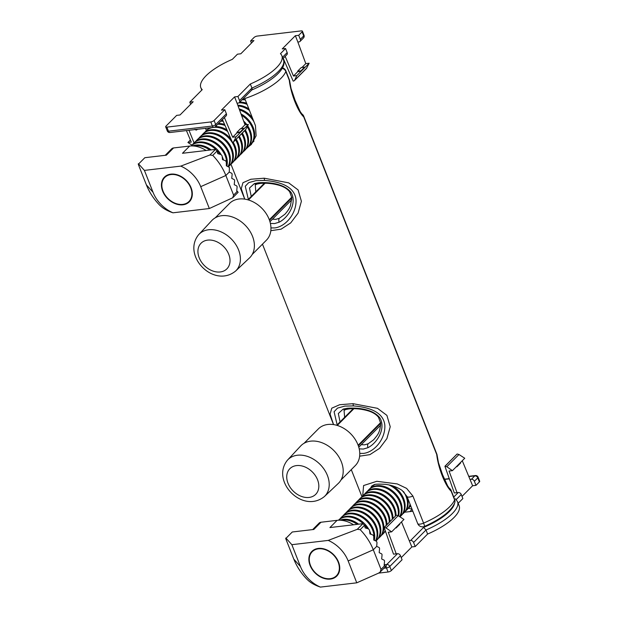 <?xml version="1.0" encoding="UTF-8"?>
<svg xmlns="http://www.w3.org/2000/svg" width="618" height="618" viewBox="0 0 618 618"><rect width="100%" height="100%" fill="white"/><g stroke="black" fill="none" stroke-linecap="round" stroke-linejoin="round"><path stroke-width="0.93" d="M359.769 453.396L363.523 453.396C374.786 452.09 385.717 438.417 384.813 424.952C383.114 410.738 366.412 406.984 353.504 405.918L344.867 406.096L337.505 408.112L334.083 411.743L337.165 424.844M340.078 421.909L338.309 413.519L343.175 409.085L347.231 408.259C357.59 407.525 372.955 408.938 379.908 417.961C386.119 428.459 377.25 443.044 367.934 447.687L363.322 449.062L359.205 448.853M270.954 227.926L274.701 227.926C285.972 226.613 296.895 212.94 295.999 199.475C294.299 185.269 277.598 181.507 264.682 180.441L256.053 180.626L248.691 182.642L245.261 186.265L248.343 199.367M251.263 196.431L249.487 188.042L254.353 183.608L258.417 182.781C268.768 182.047 284.133 183.469 291.086 192.484C297.304 202.982 288.428 217.567 279.12 222.21L274.508 223.585L270.39 223.384M254.353 183.608A5.153 3.924 -106.2 0 0 257.073 184.04L255.242 184.867L255.813 191.843M272.492 219.181L275.728 219.367L279.313 218.316L284.867 214.284C287.694 211.178 289.556 208.297 290.46 205.639L291.827 197.675L289.664 191.758C287.177 188.675 283.423 186.458 278.401 185.099C271.966 183.399 265.864 182.851 260.078 183.461L257.073 184.04M201.847 135.249A20.618 15.319 44.8 0 1 202.936 133.975A20.618 15.319 44.8 0 1 210.452 130.468A20.618 15.319 44.8 0 1 234.292 146.536A20.618 15.319 44.8 0 1 232.19 163.036A20.618 15.319 44.8 0 1 230.923 164.133L244.728 199.12L241.267 188.668L242.951 182.712L250.869 179.243L264.203 178.2L288.676 182.843L298.085 189.904L301.406 201.275L298.069 213.14L290.723 222.889L281.09 229.17L270.823 230.692M343.175 409.085A5.153 3.924 -106.2 0 0 345.895 409.51L344.056 410.337L344.635 417.32M361.314 444.651L364.55 444.836L368.135 443.786L373.681 439.761C377.752 434.693 380.047 432.886 380.649 423.152L378.486 417.235C375.999 414.153 372.237 411.936 367.216 410.576C360.788 408.869 354.678 408.328 348.9 408.931L345.895 409.51M333.558 424.597L330.089 414.145L331.766 408.181L339.684 404.72L353.025 403.678L377.49 408.32L386.899 415.373L390.228 426.752L386.891 438.61L379.545 448.367L369.904 454.639L359.645 456.169M362.666 496.493L363.593 485.547L376.802 481.291L397.243 483.917L406.598 488.375L412.917 496.069L423.577 523.122A43.554 14.824 -21.5 0 0 449.703 506.737A43.554 14.824 -21.5 0 0 454.601 499.908L451.171 491.194C445.308 485.933 438.232 468.011 436.717 454.508L303.732 116.902C297.876 111.642 290.8 93.727 289.278 80.216L285.848 71.503A43.554 14.824 158.5 0 1 280.951 78.332A43.554 14.824 158.5 0 1 244.79 98.556L255.45 125.616L256.115 135.805L251.341 144.488L248.142 146.976M371.719 486.042L370.584 488.081M282.225 68.328A5.153 4.612 21.8 0 1 285.848 71.503A5.153 1.754 158.5 0 0 285.879 70.915A5.153 5.153 0 0 0 282.496 67.849M289.51 80.131L289.618 80.603A1.545 1.53 -11.8 0 0 289.51 80.131L285.879 70.915M289.626 80.634L289.626 80.672A5.153 3.075 176.7 0 0 289.618 80.603L289.278 80.216M301.762 113.851A5.153 4.882 107.6 0 1 303.345 115.45L303.732 116.902L303.515 115.697A1.545 1.043 -23.3 0 1 303.531 115.728L303.214 115.203M301.661 113.735L303.345 115.45A1.545 1.043 -23.3 0 1 303.515 115.697L301.314 113.588M436.949 454.423L437.057 454.887A1.545 1.53 -11.8 0 0 436.949 454.423L303.569 115.813M437.057 454.925L437.057 454.964A5.153 3.075 176.7 0 0 437.057 454.887L436.717 454.508M449.193 488.135A5.153 4.882 107.6 0 1 450.785 489.742L451.171 491.194L450.955 489.981A1.545 1.043 -23.3 0 1 450.97 490.012L450.653 489.495M449.101 488.027L450.785 489.742A1.545 1.043 -23.3 0 1 450.955 489.981L448.753 487.872M454.632 499.321A5.153 5.153 0 0 1 454.624 503.122A5.153 4.612 -158.2 0 0 454.601 499.908A5.153 1.754 158.5 0 0 454.632 499.321L451.001 490.105M424.527 526.412A5.153 0.456 -113.3 0 0 423.577 523.122A5.153 1.754 -21.5 0 1 420.055 524.126A5.153 1.754 -21.5 0 1 417.691 523.562A5.153 5.153 0 0 0 424.527 526.412C441.036 518.935 451.063 511.179 454.624 503.122M338.533 562.079A17.528 13.024 44.8 0 1 336.748 576.107A17.528 13.024 44.8 0 1 322.503 577.9A17.528 13.024 44.8 0 1 310.089 565.431A17.528 13.024 44.8 0 1 311.881 551.403A17.528 13.024 44.8 0 1 326.119 549.611A17.528 13.024 44.8 0 1 338.533 562.079M376.995 542.473L376.408 541.206L373.774 540.086L373.72 536.254L372.955 535.01L369.958 533.929L369.525 530.144L368.552 528.923L365.145 527.896L364.543 525.269L360.186 529.657A48.969 36.385 44.8 0 1 373.295 549.781L381.02 569.394L384.79 565.601L384.157 565.292L384.527 561.407A1.027 0.595 83.3 0 0 384.419 560.626A1.027 0.595 83.3 0 0 384.025 560.132L381.669 558.981L382.04 555.088A1.027 0.595 83.3 0 0 381.932 554.307A1.027 0.595 83.3 0 0 381.538 553.813L379.189 552.662L379.552 548.776A1.027 0.595 83.3 0 0 379.05 547.502L376.702 546.351L376.995 542.473M384.79 565.601L385.57 566.606L380.163 572.059L381.02 569.394M362.882 523.685L329.919 527.563L337.096 520.341L320.981 522.241L313.813 529.456L292.268 531.998L286.064 538.239L291.851 544.69L328.228 540.41L357.297 529.309L362.882 523.685L364.543 525.269M395.443 528.019L396.153 527.934L399.8 524.265L399.622 523.809L391.634 531.851L388.282 532.245L396.231 553.844L397.49 553.697A2.58 1.916 44.8 0 1 400.472 555.706L402.071 559.761L391.372 570.53A2.58 0.881 158.5 0 1 388.065 572.005L378.61 573.118L356.771 582.82L320.402 587.1C315.551 585.47 311.619 583.377 308.598 580.812L306.914 579.251A48.969 36.385 44.8 0 1 293.805 559.128L286.08 539.514C285.601 538.216 285.593 537.791 286.064 538.239L292.268 531.998M291.851 544.69L300.464 566.559A29.378 21.831 -135.2 0 0 320.402 587.1M356.771 582.82L348.158 560.951A29.378 21.831 -135.2 0 0 328.228 540.41M353.542 524.782A24.998 18.571 -135.2 0 0 337.096 520.341M312.669 529.595L319.104 523.114A5.153 3.832 44.8 0 1 320.981 522.241M378.602 573.118L380.163 572.059M360.186 529.657L357.297 529.309M340.997 479.985L355.288 465.593A26.033 19.343 -135.2 0 0 355.883 464.952A26.033 19.343 -135.2 0 0 359.707 455.481A26.033 19.343 -135.2 0 0 359.769 454.392A26.033 19.343 -135.2 0 0 357.837 444.481A26.033 19.343 -135.2 0 0 357.343 443.338A26.033 19.343 -135.2 0 0 338.533 425.872A26.033 19.343 -135.2 0 0 337.374 425.478A26.033 19.343 -135.2 0 0 327.586 424.504A26.033 19.343 -135.2 0 0 326.536 424.674A26.033 19.343 -135.2 0 0 318.355 428.9L304.056 443.291M324.427 496.517A25.933 19.266 -135.2 0 0 325.346 495.566A25.933 19.266 -135.2 0 0 319.29 463.631A25.933 19.266 -135.2 0 0 287.633 459.977L287.293 460.356C270.614 481.445 302.735 514.222 324.427 496.517L338.301 483.415A26.543 19.722 -135.2 0 0 339.243 482.434A26.543 19.722 -135.2 0 0 333.04 449.75A26.543 19.722 -135.2 0 0 300.642 446.011L287.633 459.977A25.933 19.266 -135.2 0 0 287.355 460.279M357.907 444.659L358.34 445.81A7.733 5.485 41.1 0 1 358.44 445.702L380.657 423.33M380.595 422.627L358.316 445.06A7.733 0.556 -45 0 1 358.123 445.223M456.756 466.289L456.934 466.737L460.58 463.067L460.402 462.619L452.415 470.661L449.07 471.055L457.019 492.654L458.27 492.5A2.58 1.916 44.8 0 1 461.252 494.508L456.246 499.553M479.383 481.924L477.784 477.868A2.58 0.881 -21.5 0 0 478.093 477.166L479.692 481.229A2.58 0.881 158.5 0 1 479.383 481.924L475.984 485.354L472.631 485.748L462.009 496.439M472.631 485.748L462.279 460.727M460.402 462.619L464.744 458.247L458.981 454.5L446.814 466.745L445.084 466.25L457.057 454.045L444.914 466.273L454.3 492.971L457.019 492.654M427.617 534.045L426.018 529.981A43.554 14.824 158.5 0 0 457.544 501.692L459.143 505.756A43.554 14.824 158.5 0 1 427.617 534.045L415.196 546.544L411.851 546.938L401.229 557.629M411.851 546.938L401.499 521.924M399.622 523.809L403.963 519.437L398.201 515.69L386.026 527.942L384.303 527.44L396.269 515.234L384.126 527.463L393.511 554.161L396.231 553.844M404.558 512.222L412.839 511.248M415.196 546.544L413.596 542.488A2.58 1.916 -135.2 0 0 410.622 540.48L409.363 540.626M475.984 485.354L474.385 481.291A2.58 1.916 -135.2 0 0 471.403 479.282L470.144 479.437M458.17 503.284L462.851 498.571L461.252 494.508M391.634 531.851L386.026 527.942M452.415 470.661L446.814 466.745M457.227 454.021L458.981 454.5M396.447 515.219L398.201 515.69M412.098 509.379L409.896 511.596M410.622 540.48L423.577 527.432L426.018 529.981L413.596 542.488M396.153 527.934L395.976 527.486M456.934 466.737L456.223 466.822M316.601 573.875A17.057 12.677 44.8 0 1 311.395 552.67A17.057 12.677 44.8 0 1 332.02 553.635A17.057 12.677 44.8 0 1 337.227 574.84A17.057 12.677 44.8 0 1 316.601 573.875M341.244 520.302A20.618 15.319 44.8 0 1 357.196 524.358M339.915 520.225A20.618 15.319 44.8 0 1 358.602 524.188M338.494 520.232A20.618 15.319 44.8 0 1 362.156 522.805A20.618 15.319 44.8 0 1 363.137 523.685M338.479 520.232L338.896 519.815A20.618 15.319 44.8 0 1 362.843 522.11A20.618 15.319 44.8 0 1 368.575 528.931M340.163 518.718A20.618 15.319 44.8 0 1 340.271 518.572A20.618 15.319 44.8 0 1 341.252 517.444A20.618 15.319 44.8 0 1 365.199 519.738A20.618 15.319 44.8 0 1 373.797 540.093M341.252 517.444L341.939 516.748A20.618 15.319 44.8 0 1 365.887 519.05A20.618 15.319 44.8 0 1 374.284 540.294M343.199 515.651A20.618 15.319 44.8 0 1 343.307 515.512A20.618 15.319 44.8 0 1 344.288 514.385A20.618 15.319 44.8 0 1 368.235 516.679A20.618 15.319 44.8 0 1 375.505 540.812M344.288 514.385L344.975 513.689A20.618 15.319 44.8 0 1 368.923 515.991A20.618 15.319 44.8 0 1 375.721 540.912M346.242 512.592A20.618 15.319 44.8 0 1 346.343 512.453A20.618 15.319 44.8 0 1 347.331 511.325A20.618 15.319 44.8 0 1 371.271 513.62A20.618 15.319 44.8 0 1 377.567 539.259A20.618 15.319 44.8 0 1 376.586 540.387A20.618 15.319 44.8 0 1 375.929 540.997M347.331 511.325L348.019 510.63A20.618 15.319 44.8 0 1 371.966 512.932A20.618 15.319 44.8 0 1 378.255 538.564A20.618 15.319 44.8 0 1 377.274 539.692L376.586 540.387M349.278 509.533A20.618 15.319 44.8 0 1 349.386 509.394A20.618 15.319 44.8 0 1 350.367 508.266A20.618 15.319 44.8 0 1 374.315 510.561A20.618 15.319 44.8 0 1 380.611 536.2A20.618 15.319 44.8 0 1 379.622 537.328A20.618 15.319 44.8 0 1 378.363 538.425M350.367 508.266L351.055 507.571A20.618 15.319 44.8 0 1 375.002 509.873A20.618 15.319 44.8 0 1 381.298 535.505A20.618 15.319 44.8 0 1 380.309 536.633L379.622 537.328M352.322 506.474A20.618 15.319 44.8 0 1 352.422 506.335A20.618 15.319 44.8 0 1 353.411 505.207A20.618 15.319 44.8 0 1 377.351 507.502A20.618 15.319 44.8 0 1 386.211 525.37M385.184 530.453A20.618 15.319 44.8 0 1 383.647 533.141A20.618 15.319 44.8 0 1 382.666 534.269A20.618 15.319 44.8 0 1 381.399 535.366M353.411 505.207L354.099 504.512A20.618 15.319 44.8 0 1 378.038 506.806A20.618 15.319 44.8 0 1 386.899 524.674M355.358 503.415A20.618 15.319 44.8 0 1 355.466 503.276A20.618 15.319 44.8 0 1 356.447 502.148A20.618 15.319 44.8 0 1 380.394 504.442A20.618 15.319 44.8 0 1 389.247 522.31M385.508 531.395A20.618 15.319 44.8 0 1 384.442 532.307M385.331 530.893A20.618 15.319 44.8 0 1 384.334 532.446A20.618 15.319 44.8 0 1 383.353 533.573L382.666 534.269M356.447 502.148L357.134 501.453A20.618 15.319 44.8 0 1 381.082 503.747A20.618 15.319 44.8 0 1 389.935 521.615M358.394 500.356A20.618 15.319 44.8 0 1 358.502 500.217A20.618 15.319 44.8 0 1 359.483 499.089A20.618 15.319 44.8 0 1 383.43 501.383A20.618 15.319 44.8 0 1 392.291 519.244M359.483 499.089L360.17 498.394A20.618 15.319 44.8 0 1 384.118 500.688A20.618 15.319 44.8 0 1 392.978 518.556M361.437 497.297A20.618 15.319 44.8 0 1 361.545 497.158A20.618 15.319 44.8 0 1 362.527 496.03A20.618 15.319 44.8 0 1 386.474 498.324A20.618 15.319 44.8 0 1 395.327 516.184M362.527 496.03L363.214 495.335A20.618 15.319 44.8 0 1 387.162 497.629A20.618 15.319 44.8 0 1 396.014 515.497M364.473 494.238A20.618 15.319 44.8 0 1 364.581 494.099A20.618 15.319 44.8 0 1 365.562 492.971A20.618 15.319 44.8 0 1 389.51 495.265A20.618 15.319 44.8 0 1 398.108 515.628M365.562 492.971L366.25 492.276A20.618 15.319 44.8 0 1 390.197 494.57A20.618 15.319 44.8 0 1 398.564 515.93M367.517 491.179A20.618 15.319 44.8 0 1 367.617 491.04A20.618 15.319 44.8 0 1 368.606 489.904A20.618 15.319 44.8 0 1 392.546 492.206A20.618 15.319 44.8 0 1 399.645 516.633M368.606 489.904L369.294 489.217A20.618 15.319 44.8 0 1 393.233 491.511A20.618 15.319 44.8 0 1 399.823 516.748M370.553 488.12A20.618 15.319 44.8 0 1 370.661 487.981A20.618 15.319 44.8 0 1 371.642 486.845A20.618 15.319 44.8 0 1 374.747 484.62M388.861 484.929A20.618 15.319 44.8 0 1 395.59 489.147A20.618 15.319 44.8 0 1 401.885 514.779A20.618 15.319 44.8 0 1 400.897 515.906A20.618 15.319 44.8 0 1 399.9 516.803M371.642 486.845L372.33 486.157A20.618 15.319 44.8 0 1 373.82 484.898M392.878 485.964A20.618 15.319 44.8 0 1 396.277 488.452A20.618 15.319 44.8 0 1 402.573 514.083A20.618 15.319 44.8 0 1 401.584 515.219L400.897 515.906M403.515 491.573A20.618 15.319 44.8 0 1 404.921 511.719A20.618 15.319 44.8 0 1 403.94 512.847A20.618 15.319 44.8 0 1 402.673 513.944M410.074 504.234A20.618 15.319 44.8 0 1 407.957 508.66A20.618 15.319 44.8 0 1 406.976 509.788A20.618 15.319 44.8 0 1 405.717 510.885M407.154 496.818A20.618 15.319 44.8 0 1 405.609 511.024A20.618 15.319 44.8 0 1 404.628 512.16L403.94 512.847M410.738 505.926A20.618 15.319 44.8 0 1 410.02 506.729A20.618 15.319 44.8 0 1 408.753 507.826M410.337 504.898A20.618 15.319 44.8 0 1 408.645 507.965A20.618 15.319 44.8 0 1 407.664 509.093L406.976 509.788M410.761 505.98A20.618 15.319 44.8 0 1 410.707 506.034L410.02 506.729M412.005 509.132A36.083 26.806 44.8 0 1 408.467 508.205M369.626 530.908A20.618 15.319 44.8 0 1 370.916 534.269M364.481 525.045A20.618 15.319 44.8 0 1 367.185 528.498M252.175 254.508L266.474 240.116A26.033 19.343 -135.2 0 0 267.069 239.475A26.033 19.343 -135.2 0 0 270.893 230.004A26.033 19.343 -135.2 0 0 270.947 228.915A26.033 19.343 -135.2 0 0 269.015 219.004A26.033 19.343 -135.2 0 0 268.529 217.86A26.033 19.343 -135.2 0 0 249.718 200.394A26.033 19.343 -135.2 0 0 248.56 200.008A26.033 19.343 -135.2 0 0 238.772 199.035A26.033 19.343 -135.2 0 0 237.721 199.205A26.033 19.343 -135.2 0 0 229.533 203.43L215.242 217.822M235.605 271.047A25.933 19.266 -135.2 0 0 236.532 270.089A25.933 19.266 -135.2 0 0 230.468 238.154A25.933 19.266 -135.2 0 0 198.818 234.5L198.471 234.879C181.8 255.976 213.913 288.745 235.605 271.047L249.479 257.945A26.543 19.722 -135.2 0 0 250.429 256.964A26.543 19.722 -135.2 0 0 244.226 224.28A26.543 19.722 -135.2 0 0 211.827 220.541L198.818 234.5A25.933 19.266 -135.2 0 0 198.54 234.809M269.093 219.181L269.525 220.34M291.781 197.15L269.494 219.583A7.733 0.556 -45 0 1 269.309 219.745M291.843 197.853L269.626 220.224A7.733 5.485 41.1 0 0 269.518 220.332M182.758 204.388A17.057 12.677 44.8 0 1 163.028 191.093A17.057 12.677 44.8 0 1 171.001 174.546A17.057 12.677 44.8 0 1 190.723 187.841A17.057 12.677 44.8 0 1 182.758 204.388M193.805 146.01A20.618 15.319 44.8 0 1 195.257 145.771A20.618 15.319 44.8 0 1 209.765 150.066M192.484 145.933A20.618 15.319 44.8 0 1 195.945 145.076A20.618 15.319 44.8 0 1 211.163 149.904M221.136 154.639A20.618 15.319 44.8 0 0 198.988 142.016A20.618 15.319 44.8 0 0 191.464 145.524L191.047 145.941A20.618 15.319 44.8 0 1 198.301 142.712A20.618 15.319 44.8 0 1 215.697 149.394M192.723 144.427A20.618 15.319 44.8 0 1 193.813 143.16A20.618 15.319 44.8 0 1 201.337 139.653A20.618 15.319 44.8 0 1 225.176 155.721A20.618 15.319 44.8 0 1 226.358 165.809L226.288 161.962L225.516 160.719L222.526 159.645L222.086 155.852L221.12 154.631L217.706 153.604L217.111 150.977L212.754 155.365A48.969 36.385 44.8 0 1 225.856 175.489L233.589 195.103L237.351 191.31L236.725 191.001L237.088 187.115A1.027 0.595 83.3 0 0 236.98 186.335A1.027 0.595 83.3 0 0 236.586 185.84L234.237 184.689L234.601 180.804A1.027 0.595 83.3 0 0 234.492 180.023A1.027 0.595 83.3 0 0 234.098 179.529L231.75 178.378L232.113 174.492A1.027 0.595 83.3 0 0 231.611 173.218L229.263 172.059L229.409 167.408L226.343 165.802M222.186 156.617A20.618 15.319 44.8 0 1 222.828 158.084A20.618 15.319 44.8 0 1 223.477 159.977M193.813 143.16L194.5 142.464A20.618 15.319 44.8 0 1 202.024 138.957A20.618 15.319 44.8 0 1 225.864 155.025A20.618 15.319 44.8 0 1 226.845 166.01M195.767 141.368A20.618 15.319 44.8 0 1 196.856 140.101A20.618 15.319 44.8 0 1 204.38 136.586A20.618 15.319 44.8 0 1 228.22 152.661A20.618 15.319 44.8 0 1 228.065 166.528M196.856 140.101L197.544 139.405A20.618 15.319 44.8 0 1 205.068 135.898A20.618 15.319 44.8 0 1 228.907 151.966A20.618 15.319 44.8 0 1 228.281 166.621M198.803 138.308A20.618 15.319 44.8 0 1 199.892 137.034A20.618 15.319 44.8 0 1 207.416 133.527A20.618 15.319 44.8 0 1 231.256 149.602A20.618 15.319 44.8 0 1 229.147 166.095A20.618 15.319 44.8 0 1 228.49 166.713M199.892 137.034L200.58 136.346A20.618 15.319 44.8 0 1 208.104 132.839A20.618 15.319 44.8 0 1 231.943 148.907A20.618 15.319 44.8 0 1 229.834 165.408L229.147 166.095M202.936 133.975L203.623 133.287A20.618 15.319 44.8 0 1 211.14 129.78A20.618 15.319 44.8 0 1 231.016 139.127M235.551 139.869A20.618 15.319 44.8 0 1 237.335 143.476A20.618 15.319 44.8 0 1 235.226 159.977A20.618 15.319 44.8 0 1 233.967 161.074M233.156 142.171A20.618 15.319 44.8 0 1 234.979 145.848A20.618 15.319 44.8 0 1 232.878 162.349L232.19 163.036M204.882 132.19A20.618 15.319 44.8 0 1 205.972 130.916A20.618 15.319 44.8 0 1 213.496 127.408A20.618 15.319 44.8 0 1 227.663 131.479M205.972 130.916L206.659 130.228A20.618 15.319 44.8 0 1 210.22 127.779M238.587 136.81A20.618 15.319 44.8 0 1 240.371 140.417A20.618 15.319 44.8 0 1 238.27 156.918A20.618 15.319 44.8 0 1 237.003 158.015M236.238 139.181A20.618 15.319 44.8 0 1 238.023 142.789A20.618 15.319 44.8 0 1 235.914 159.282L235.226 159.977M207.918 129.131A20.618 15.319 44.8 0 1 208.938 127.934M241.63 133.751A20.618 15.319 44.8 0 1 243.415 137.358A20.618 15.319 44.8 0 1 241.306 153.859A20.618 15.319 44.8 0 1 240.047 154.956M239.282 136.122A20.618 15.319 44.8 0 1 241.059 139.73A20.618 15.319 44.8 0 1 238.957 156.223L238.27 156.918M244.666 130.692A20.618 15.319 44.8 0 1 246.451 134.299A20.618 15.319 44.8 0 1 244.342 150.8A20.618 15.319 44.8 0 1 243.083 151.897M242.318 133.063A20.618 15.319 44.8 0 1 244.102 136.671A20.618 15.319 44.8 0 1 241.993 153.164L241.306 153.859M247.185 126.798A20.618 15.319 44.8 0 1 249.487 131.24A20.618 15.319 44.8 0 1 247.385 147.741A20.618 15.319 44.8 0 1 246.119 148.838M245.354 130.004A20.618 15.319 44.8 0 1 247.138 133.604A20.618 15.319 44.8 0 1 245.029 150.104L244.342 150.8M241.514 115.303A20.618 15.319 44.8 0 1 252.53 128.181A20.618 15.319 44.8 0 1 250.421 144.682A20.618 15.319 44.8 0 1 249.162 145.778M247.671 125.802A20.618 15.319 44.8 0 1 250.182 130.545A20.618 15.319 44.8 0 1 248.073 147.045L247.385 147.741M253.998 141.043A20.618 15.319 44.8 0 1 253.465 141.622A20.618 15.319 44.8 0 1 252.198 142.719M241.012 113.936A20.618 15.319 44.8 0 1 253.218 127.486A20.618 15.319 44.8 0 1 251.109 143.986L250.421 144.682M242.766 99.089A20.618 15.319 44.8 0 1 245.022 99.15M242.078 99.776A20.618 15.319 44.8 0 1 245.346 99.969M239.722 102.148A20.618 15.319 44.8 0 1 246.628 103.229M238.973 102.843A20.618 15.319 44.8 0 1 247.069 104.342M237.791 105.199A20.618 15.319 44.8 0 1 248.838 108.845M238.069 105.948A20.618 15.319 44.8 0 1 249.463 110.429M239.166 108.922A20.618 15.319 44.8 0 1 252.368 117.806M239.537 109.934A20.618 15.319 44.8 0 1 253.921 121.738M243.631 121.066A20.618 15.319 44.8 0 1 246.806 124.589M244.442 123.268A20.618 15.319 44.8 0 1 245.686 124.72M221.491 120.502A20.618 15.319 44.8 0 1 222.859 120.51M220.804 121.198A20.618 15.319 44.8 0 1 223.198 121.275M218.448 123.561A20.618 15.319 44.8 0 1 224.558 124.396M217.76 124.257A20.618 15.319 44.8 0 1 225.029 125.469M166.86 127.123L210.784 121.955A2.58 0.881 -21.5 0 0 214.091 120.487L224.79 109.718L221.445 110.112L234.57 96.895L237.922 96.501L250.336 83.994A43.554 14.824 -21.5 0 0 281.862 55.705A43.554 14.824 -21.5 0 0 280.448 53.681L285.57 48.521L282.225 48.915L295.358 35.697L298.703 35.303L302.109 31.881A2.58 0.881 -21.5 0 0 302.411 31.178A2.58 0.881 -21.5 0 0 301.229 30.9L257.304 36.068A2.58 0.881 -21.5 0 0 253.998 37.536L250.591 40.966L253.936 40.572L240.811 53.789L237.459 54.183L232.337 59.343A43.554 14.824 -21.5 0 0 200.811 87.632A43.554 14.824 -21.5 0 0 202.225 89.656L189.811 102.155L193.156 101.761L180.023 114.979L176.678 115.373L165.979 126.149A2.58 0.881 -21.5 0 0 165.678 126.844A2.58 0.881 -21.5 0 0 166.86 127.123L168.459 131.186L212.383 126.018A2.58 1.483 83.3 0 0 213.898 127.347A2.58 2.58 0 0 0 215.427 126.605A20.618 15.319 44.8 0 1 226.968 129.888M217.042 150.753A20.618 15.319 44.8 0 1 219.753 154.214M191.101 187.795A17.528 13.024 44.8 0 1 189.309 201.816A17.528 13.024 44.8 0 1 175.072 203.616A17.528 13.024 44.8 0 1 162.65 191.14A17.528 13.024 44.8 0 1 164.442 177.119A17.528 13.024 44.8 0 1 178.679 175.319A17.528 13.024 44.8 0 1 191.101 187.795M237.351 191.31L238.139 192.322L232.723 197.768L233.589 195.103M215.443 149.401L182.48 153.279L189.656 146.057L173.55 147.949L166.373 155.172L144.828 157.706L138.633 163.948L144.411 170.398L180.788 166.118L209.857 155.025L215.443 149.401L217.111 150.977M232.723 197.768L209.34 208.529L172.963 212.808C168.111 211.178 164.179 209.085 161.167 206.52L159.475 204.967A48.969 36.385 44.8 0 1 146.373 184.844L138.641 165.222C138.162 163.924 138.162 163.5 138.633 163.948L144.828 157.706M144.411 170.398L153.032 192.275A29.378 21.831 -135.2 0 0 172.963 212.808M209.34 208.529L200.719 186.659A29.378 21.831 -135.2 0 0 180.788 166.118M206.111 150.498A24.998 18.571 -135.2 0 0 189.656 146.057M165.23 155.303L171.665 148.83A5.153 3.832 44.8 0 1 173.55 147.949M212.754 155.365L209.857 155.025M297.629 71.201L300.974 70.807L304.62 67.138L301.275 67.532L297.629 71.201L297.806 71.649L301.151 71.255L309.139 63.214L305.794 63.608L301.978 67.447M305.794 63.608L297.845 42.009L299.097 41.862A2.58 1.916 -135.2 0 0 300.039 41.429A2.58 1.916 -135.2 0 0 300.302 39.367L303.708 35.937L302.109 31.881M295.358 35.697L297.845 42.009M285.192 56.369L293.457 76.022L297.806 71.649M300.974 70.807L301.151 71.255L296.81 75.628L293.457 76.022M236.841 132.391L240.186 131.997L243.84 128.328L240.487 128.722L236.841 132.391L237.018 132.847L240.363 132.453L248.359 124.411L245.006 124.805L241.198 128.637M245.006 124.805L237.057 103.206L238.316 103.059A2.58 1.916 -135.2 0 0 239.251 102.619A2.58 1.916 -135.2 0 0 239.521 100.556L251.935 88.05A43.554 14.824 -21.5 0 0 283.461 59.761C287.192 68.451 272.376 81.244 251.75 89.981M234.57 96.895L237.057 103.206M224.411 117.567L232.677 137.219L237.018 132.847M240.186 131.997L240.363 132.453L236.022 136.825L232.677 137.219M190.383 140L187.911 142.48L191.263 142.086L186.42 130.583M195.991 130.05L196.192 130.066A1.545 1.545 0 0 0 197.103 129.618A1.545 1.151 44.8 0 0 197.304 129.301M196.153 129.927L194.909 129.301M194.075 142.897L188.984 130.282M205.593 128.328L206.366 130.522M224.79 109.718L226.389 113.774A2.58 1.916 44.8 0 1 226.126 115.836L215.427 126.605A2.58 1.916 -135.2 0 0 215.69 124.542L226.389 113.774M237.922 96.501L239.521 100.556M250.336 83.994L251.935 88.05C252.368 89.448 252.144 90.097 251.271 90.012M285.57 48.521L287.169 52.584A2.58 1.916 44.8 0 1 286.906 54.647L282.998 58.579M298.703 35.303L300.302 39.367M250.591 40.966L251.433 43.098M189.811 102.155L190.645 104.287M309.139 63.214L306.474 68.467L294.322 80.703L293.21 81.159L283.222 58.355M248.359 124.411L245.694 129.664L233.534 141.901L232.43 142.349L222.441 119.544M245.979 129.255L233.813 141.507L236.022 136.825M187.911 142.48L191.92 145.091M306.76 68.065L294.593 80.317L296.81 75.628M243.84 128.328L244.017 128.776M304.62 67.138L304.798 67.586M279.313 218.316A5.153 2.495 65.9 0 0 279.12 222.21M264.203 178.2A5.153 1.406 92.8 0 0 264.682 180.441M368.135 443.786A5.153 2.495 65.9 0 0 367.934 447.687M353.025 403.678A5.153 1.406 92.8 0 0 353.504 405.918M417.691 523.562L407.03 496.509A5.153 1.754 -21.5 0 0 412.917 496.069M376.702 546.351L373.295 549.781L348.158 560.951M300.464 566.559L293.805 559.128M316.115 493.898A18.208 13.526 -135.2 0 0 311.719 471.349A18.208 13.526 -135.2 0 0 289.448 469.132A18.208 13.526 -135.2 0 0 293.844 491.681A18.208 13.526 -135.2 0 0 316.115 493.898M380.657 425.176L358.78 447.2L380.657 425.176M353.21 408.691L336.717 425.284L353.21 408.691M353.898 408.691L337.258 425.447M423.577 527.432A40.981 13.951 -21.5 0 0 454.469 503.485M453.743 497.065L458.27 492.5M471.403 479.282L474.809 475.86L468.931 476.548M449.332 478.857L444.496 479.421M384.211 564.767L386.791 564.466L397.49 553.697M400.472 555.706L389.773 566.474L391.372 570.53M388.065 572.005L386.466 567.942L383.956 568.243M478.093 477.166A2.58 2.58 0 0 0 475.396 475.551A2.58 1.483 -96.7 0 0 474.809 475.86A2.58 1.916 44.8 0 1 477.784 477.868L474.385 481.291M389.773 566.474A2.58 1.916 -135.2 0 0 386.791 564.466A2.58 1.483 -96.7 0 0 386.466 567.942A2.58 0.881 -21.5 0 0 389.773 566.474M227.3 268.421A18.208 13.526 -135.2 0 0 222.905 245.871A18.208 13.526 -135.2 0 0 200.634 243.662A18.208 13.526 -135.2 0 0 205.029 266.204A18.208 13.526 -135.2 0 0 227.3 268.421M291.843 199.699L269.966 221.723L291.843 199.699M264.388 183.214L247.903 199.807L264.388 183.214M265.083 183.214L248.444 199.969M229.263 172.059L225.856 175.489L200.719 186.659M153.032 192.275L146.373 184.844M214.091 120.487L215.69 124.542A2.58 0.881 -21.5 0 1 212.383 126.018L210.784 121.955M282.488 57.296L287.169 52.584M303.708 35.937A2.58 1.916 44.8 0 1 303.438 37.999A2.58 2.58 0 0 0 304.01 35.241A2.58 0.881 -21.5 0 1 303.708 35.937M169.973 132.515A2.58 1.483 83.3 0 1 168.459 131.186A2.58 0.881 158.5 0 1 167.269 130.9A2.58 2.58 0 0 0 169.973 132.515L213.898 127.347M195.404 129.525A1.545 0.888 83.3 0 0 196.192 130.066M361.939 496.671L351.287 469.626M333.542 424.597L262.465 244.149M300.719 113.38L301.878 113.975L300.194 111.549L295.103 100.371L291.055 88.482L289.626 80.672M448.15 487.664L449.309 488.259L447.625 485.841L442.542 474.663L438.486 462.766L437.057 454.964M407.03 496.509L402.156 490.453C397.312 487.139 391.719 485.099 385.377 484.342C378.363 483.933 374.493 484.126 373.751 484.914L371.719 486.034M444.404 479.197L449.255 478.626M468.838 476.323L475.396 475.551M457.544 501.692L455.528 498.811M253.465 141.622L253.936 141.143M281.862 55.705L283.461 59.761M200.811 87.632L201.785 90.097M300.039 41.429L303.438 37.999M302.411 31.178L304.01 35.241M165.678 126.844L167.269 130.9M239.251 102.619L251.935 89.849"/></g></svg>
